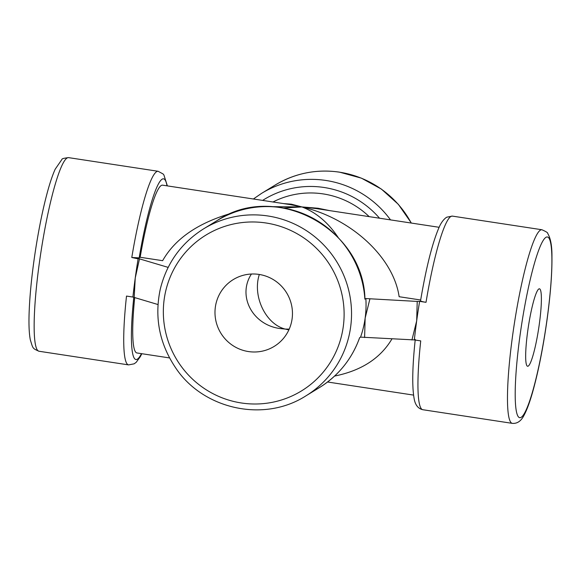 <?xml version="1.0" encoding="UTF-8"?>
<svg xmlns="http://www.w3.org/2000/svg" width="581" height="581" viewBox="0 0 581 581"><rect width="100%" height="100%" fill="white"/><g stroke="black" fill="none" stroke-linecap="round" stroke-linejoin="round"><path stroke-width="0.87" d="M259.329 274.472C252.263 296.012 265.539 324.053 285.184 329.071L280.274 328.57C252.532 325.113 237.099 295.932 251.428 274.021M289.215 329.122L285.184 329.071L288.873 329.877M528.245 366.095A39.174 5.236 -81.3 0 1 527.628 366.255A39.174 5.236 -81.3 0 1 528.354 326.74A39.174 5.236 -81.3 0 1 539.429 288.801A39.174 5.236 -81.3 0 1 539.023 326.144A39.174 5.236 -81.3 0 1 528.245 366.095M248.443 351.556A39.174 38.578 -121.5 0 0 274.174 346.399A39.174 38.578 -121.5 0 0 286.629 292.853A39.174 38.578 -121.5 0 0 233.279 279.577A39.174 38.578 -121.5 0 0 215.834 320.589A39.174 38.578 -121.5 0 0 248.443 351.556M138.184 258.494A97.928 13.087 98.7 0 0 138.125 258.843A97.928 13.087 98.7 0 0 135.25 277.943A97.928 13.087 98.7 0 0 132.955 296.528A97.928 13.087 98.7 0 0 132.896 297.044L126.505 296.07A97.928 13.087 98.7 0 0 128.604 364.897L39.058 351.258A97.928 13.087 -81.3 0 1 40.873 252.474A97.928 13.087 -81.3 0 1 68.558 157.633C63.888 158.17 61.68 158.766 61.927 159.426L55.18 169.209C52.886 174.278 50.562 180.96 48.208 189.253C43.263 206.901 38.934 227.832 35.216 252.052C31.621 276.019 29.566 297.044 29.05 315.127C28.767 325.701 29.188 333.93 30.306 339.82C33.066 348.564 32.253 348.339 39.058 351.258M138.125 258.843L131.785 257.499L139.171 257.87L140.166 257.267A84.87 11.337 98.7 0 1 162.535 185.157L290.064 204.585L301.917 206.93L318.054 208.245L329.71 210.627M134.676 297.821A84.87 11.337 98.7 0 0 136.971 352.965L169.558 357.932M232.836 212.849C198.615 222.523 175.215 238.471 162.629 260.687L140.166 257.267M271.247 206.654L301.917 206.93C316.057 212.326 328.127 222.494 338.135 237.44M283.448 203.582L291.379 204.178L301.917 206.93L316.856 208.666L439.127 227.294M369.182 216.64A84.87 83.584 -121.5 0 0 272.983 201.985M132.896 297.044L157.996 304.546M364.875 299.15A97.928 96.439 58.5 0 0 281.436 207.686A97.928 96.439 58.5 0 0 217.105 220.584C275.256 181.272 363.561 228.195 364.948 299.041L365.848 298.554A97.928 96.439 58.5 0 1 365.144 318.134A97.928 96.439 58.5 0 1 360.561 337.125L359.595 337.721A97.928 96.439 58.5 0 1 319.354 387.636L305.817 395.922A97.928 96.439 -121.5 0 0 349.421 293.405A97.928 96.439 -121.5 0 0 267.899 215.972A97.928 96.439 -121.5 0 0 203.568 228.87C181.156 243.061 166.732 263.113 160.305 289.033C154.299 317.139 159.303 343.24 175.309 367.337C202.282 408.813 263.251 423.171 305.817 395.922M138.184 258.472L168.149 267.383M139.447 259.104L135.25 277.943L134.16 297.675M283.681 208.013L301.917 206.93C351.142 218.245 393.475 257.347 399.132 296.717L420.673 299.999M360.561 337.125L414.333 339.921L420.731 340.894A97.928 13.087 -81.3 0 0 422.837 409.721L512.384 423.367A97.928 13.087 -81.3 0 1 514.2 324.583A97.928 13.087 -81.3 0 1 541.884 229.742L452.33 216.103A97.928 13.087 -81.3 0 0 426.018 302.323C422.249 301.699 420.441 301.169 420.608 300.747M391.928 338.948C380.417 358.324 361.302 370.693 334.583 376.06M414.333 339.921A97.928 13.087 -81.3 0 1 416.686 320.814A97.928 13.087 -81.3 0 1 419.62 301.35L426.018 302.323M411.936 339.994L416.686 320.814L417.216 301.423L419.62 301.35M365.848 298.554L417.216 301.423M369.894 298.961L365.144 318.134L364.607 337.532M547.062 319.245A91.399 12.208 -81.3 0 1 516.081 409.612A91.399 12.208 -81.3 0 1 537.44 253.73A91.399 12.208 -81.3 0 1 547.062 319.245M266.054 222.995A91.399 90.011 -121.5 0 0 170.015 346.174A91.399 90.011 -121.5 0 0 325.113 369.799A91.399 90.011 -121.5 0 0 266.054 222.995M167.379 185.898L163.893 174.946L163.101 173.98L158.105 171.279A97.928 13.087 98.7 0 0 131.785 257.499M133.768 297.552A91.399 12.208 98.7 0 0 141.452 353.647M411.261 223.053A97.928 96.439 -121.5 0 0 339.457 172.179A97.928 96.439 -121.5 0 0 275.125 185.078C295.01 173.189 316.492 168.882 339.558 172.15L361.433 178.164L381.383 189.086L398.341 204.33L411.377 223.068M390.519 219.894A97.928 96.439 -121.5 0 0 261.588 193.364L275.125 185.078M167.016 185.84A91.399 12.208 98.7 0 0 139.171 257.87M379.546 218.216A91.399 90.011 -121.5 0 0 262.612 200.409M158.105 171.279L68.558 157.633M217.105 220.584L203.568 228.87M413.563 395.102L327.561 382M132.896 297.058L132.955 296.528M128.604 364.897L134.146 363.822L136.215 362.29L140.37 356.589L141.815 353.706M359.661 337.648C351.933 359 338.498 375.66 319.354 387.636M512.384 423.367C517.308 423.76 521.23 420.993 524.149 415.059C526.967 409.765 529.821 402.03 532.697 391.855C538.42 371.353 543.235 347.118 547.135 319.158C550.505 294.269 552.11 273.549 551.95 256.991C552.073 246.133 550.657 238.29 547.709 233.468C548.086 232.85 546.147 231.616 541.884 229.742M420.535 300.835C426.163 267.58 432.286 243.236 438.902 227.796C440.696 223.474 442.962 220.177 445.685 217.904L446.804 217.171L452.33 216.103M422.837 409.721C418.015 408.639 415.103 404.826 414.079 398.29C411.987 386.242 412.372 366.611 415.248 339.413M261.588 193.364L253.374 199"/></g></svg>
